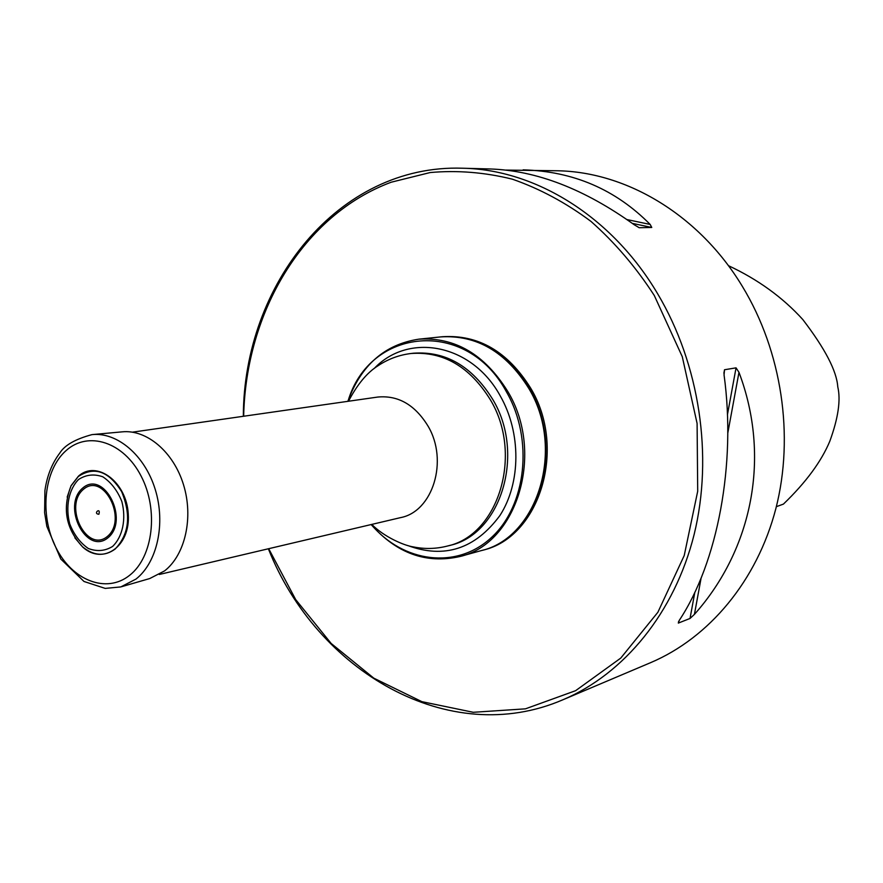 <?xml version="1.0" encoding="UTF-8"?>
<svg xmlns="http://www.w3.org/2000/svg" width="883" height="883" viewBox="0 0 883 883"><rect width="100%" height="100%" fill="white"/><g stroke="black" fill="none" stroke-linecap="round" stroke-linejoin="round"><path stroke-width="1.32" d="M347.847 401.335C361.125 365.109 384.767 344.392 418.796 339.171C454.977 336.942 484.624 354.337 507.725 391.379C545.087 452.88 517.173 543.718 459.877 556.533C426.29 564.094 396.71 553.431 371.136 524.557M459.877 556.533L481.025 550.672C537.813 537.935 565.539 448.586 528.641 388.167C505.816 351.776 476.478 334.69 440.628 336.909L418.796 339.171M371.268 524.524C403.167 562.614 456.621 569.866 491.356 537.581C526.389 505.771 533.774 439.193 506.5 391.942C466.489 317.251 369.392 327.615 347.979 401.312M481.268 550.606L481.5 550.551C538.277 537.802 565.992 448.487 529.105 388.101C506.29 351.71 476.963 334.635 441.114 336.853L440.871 336.887M243.333 416.29C243.653 284.514 338.233 163.94 462.637 168.223C535.164 169.503 611.886 216.247 657.68 293.829C699.601 364.293 713.398 455.915 694.159 534.392C674.612 612.824 624.115 673.806 563.078 699.7C448.829 749.082 316.754 671.345 268.366 548.773M243.664 416.246C245.904 312.328 302.748 215.176 391.224 182.207L430.142 172.549C457.228 170.121 484.624 172.317 512.306 179.161C539.745 188.697 565.97 202.781 590.97 221.401C614.822 242.461 635.926 267.152 654.292 295.496L682.283 356.699L697.095 423.443L697.702 491.224L684.226 555.539L657.879 612.261L620.771 658.078L575.617 690.683L525.44 708.839L473.244 712.294L421.864 701.654L373.796 678.155L331.169 643.464L295.684 599.579L268.697 548.696M563.078 699.7L650.661 662.636C708.961 637.901 757.073 580.937 775.914 508.387C794.457 435.805 781.841 351.511 742.515 286.644C699.557 215.253 626.996 172.03 557.703 170.772L505.782 170.077M632.327 223.366L651.764 227.472L650.175 224.448C615.572 189.448 573.233 171.258 523.144 169.845M651.764 227.472L639.193 227.715L634.237 224.768C584.59 189.105 536.522 170.507 490.032 168.962L462.637 168.223M736.047 367.847L724.524 369.745L724.049 374.878C736.356 464.226 717.559 562.703 679.281 620.352L678.332 623.089L690.031 618.453L694.424 614.38C752.592 549.094 770.936 456.743 738.972 372.339L736.047 367.847L727.437 414.745M728.398 265.651C757.901 279.436 782.691 297.383 802.768 319.503C825.031 348.575 836.698 371.003 837.768 386.798C840.892 399.999 838.232 418.156 829.81 441.235C821.345 461.511 805.881 482.471 783.42 504.105L776.345 506.676M481.5 550.551L482.913 550.153C539.656 537.416 567.361 448.2 530.506 387.88C507.714 351.544 478.398 334.48 442.582 336.71L441.114 336.853M67.174 497.107L71.104 485.661L78.41 476.213C96.611 459.546 126.821 482.052 128.267 514.27C130.529 546.5 102.947 565.617 82.704 547.041L74.867 537.824M98.885 514.259C101.092 506.599 92.527 513.763 98.885 514.259M121.446 586.742L149.757 578.542L164.558 570.915C185.242 554.866 193.686 517.46 183.487 484.657C173.443 451.787 146.633 429.237 122.031 431.864L92.682 434.557M159.326 574.469L400.551 517.626C432.802 511.632 448.641 460.76 428.089 426.191C415.054 404.867 398.288 395.154 377.758 397.052L132.439 432.162M374.16 368.542C408.597 332.03 471.908 343.807 500.286 395.981C521.279 432.78 520.97 482.913 499.921 515.517C475.12 549.027 444.337 559.016 407.593 545.484M371.776 524.403C383.939 536.853 404.061 545.562 413.244 546.886C424.69 549.237 436.103 548.95 447.482 546.025L449.889 545.385C500.849 534.48 525.749 453.961 492.747 399.414C472.206 366.357 445.805 350.948 413.564 353.2L411.103 353.487C399.094 354.955 388.079 359.039 378.067 365.728C367.185 372.505 357.328 384.337 348.498 401.246M447.482 546.025C498.498 535.109 523.42 454.447 490.374 399.789C469.8 366.666 443.376 351.224 411.103 353.487M738.972 372.339L727.78 433.178M701.113 578.034L694.424 614.38M724.524 369.745L723.883 373.266M678.652 621.378L678.332 623.089M694.833 592.305L690.031 618.453M626.996 219.569L650.175 224.448M638.895 227.626L639.502 227.748M78.278 476.533L71.026 485.915C62.163 508.619 66.004 528.928 82.538 546.831C93.775 555.937 104.635 556.676 115.143 549.049C129.15 534.303 131.324 515.175 121.644 491.654C108.686 471.058 94.227 466.014 78.278 476.533M112.582 546.456C122.693 536.765 126.39 518.972 121.843 501.5C117.406 490.484 111.048 482.261 102.781 476.798C94.084 473.741 86.015 474.635 78.554 479.502C68.753 489.403 65.32 506.864 69.746 523.917C74.029 534.712 80.21 542.902 88.3 548.475C96.887 551.765 104.989 551.091 112.582 546.456M107.925 537.824C129.911 520.076 103.907 469.37 82.66 488.1C61.346 505.915 86.402 555.672 107.925 537.824M107.318 536.5C128.145 519.679 103.521 471.643 83.377 489.381C63.157 506.268 86.92 553.453 107.318 536.5M129.613 575.319C153.145 557.096 158.863 509.888 141.081 476.036C123.653 441.908 88.223 430.617 66.159 450.529C43.841 469.966 39.305 514.767 55.861 547.427C72.075 580.352 106.335 594.049 129.613 575.319M135.993 579.071C157.207 562.482 165.816 523.641 155.265 489.535C144.867 455.363 117.273 431.908 92.02 434.613C75.342 439.105 64.614 445.242 59.834 453.012C51.987 463.387 47.02 475.904 44.923 490.54L44.614 512.692L46.843 526.389L60.784 559.027L84.006 581.478L105.187 588.398L120.805 586.93L135.993 579.071M71.104 485.661L71.026 485.915C62.141 508.619 65.982 528.928 82.538 546.831L82.704 547.041"/></g></svg>
